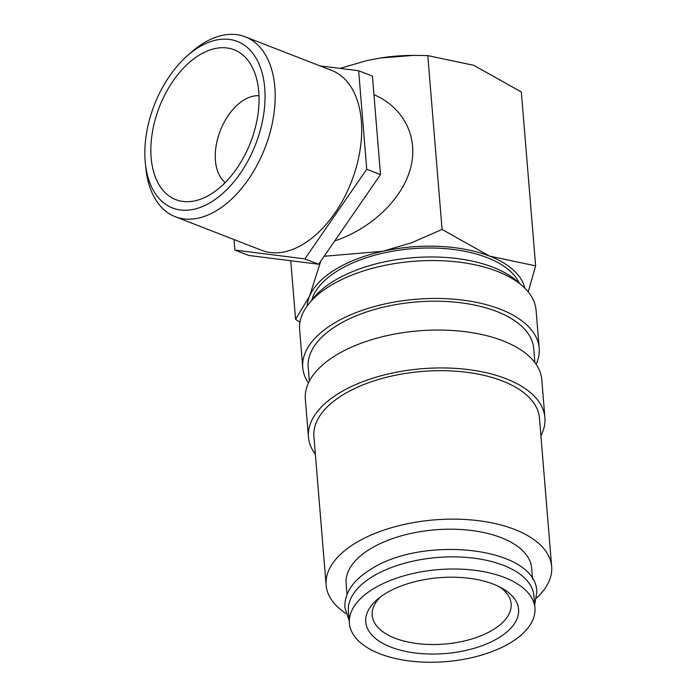 <?xml version="1.0" encoding="UTF-8"?>
<svg xmlns="http://www.w3.org/2000/svg" width="697" height="697" viewBox="0 0 697 697"><rect width="100%" height="100%" fill="white"/><g stroke="black" fill="none" stroke-linecap="round" stroke-linejoin="round"><path stroke-width="1.05" d="M534.921 608.011L533.919 595.883A93.076 46.168 175.3 0 0 472.758 558.036A93.076 46.168 175.3 0 0 372.303 576.733A93.076 46.168 175.3 0 0 348.404 611.138L349.397 623.257A93.076 46.168 175.3 0 0 410.568 661.104A93.076 46.168 175.3 0 0 511.023 642.416A93.076 46.168 175.3 0 0 534.921 608.011A93.076 46.168 175.3 0 0 473.751 570.163A93.076 46.168 175.3 0 0 373.304 588.852A93.076 46.168 175.3 0 0 349.397 623.257M311.376 300.851A113.149 56.117 -4.7 0 1 333.628 281.109A113.149 56.117 -4.7 0 1 519.779 283.714M308.414 383.045A118.621 58.836 -4.7 0 1 302.742 367.607A118.621 58.836 -4.7 0 1 333.21 323.757A118.621 58.836 -4.7 0 1 461.231 299.928A118.621 58.836 -4.7 0 1 539.19 348.169A118.621 58.836 -4.7 0 1 536.124 364.322M302.742 367.607L299.632 329.707A118.621 58.836 -4.7 0 1 330.09 285.848A118.621 58.836 -4.7 0 1 458.112 262.028A118.621 58.836 -4.7 0 1 536.08 310.261L539.19 348.169M309.355 381.137L308.205 367.162A113.149 56.117 -4.7 0 1 337.261 325.333A113.149 56.117 -4.7 0 1 459.375 302.603A113.149 56.117 -4.7 0 1 533.736 348.613L534.887 362.597M315.366 454.261A118.621 58.836 -4.7 0 1 308.457 437.097A118.621 58.836 -4.7 0 1 338.925 393.247A118.621 58.836 -4.7 0 1 466.946 369.419A118.621 58.836 -4.7 0 1 544.906 417.66A118.621 58.836 -4.7 0 1 540.898 435.712M308.457 437.097L305.347 399.198A118.621 58.836 -4.7 0 1 335.806 355.339A118.621 58.836 -4.7 0 1 463.827 331.519A118.621 58.836 -4.7 0 1 541.787 379.752L544.906 417.66M346.052 613.578A113.149 56.117 -4.7 0 1 326.118 585.105A113.149 56.117 -4.7 0 1 355.174 543.277A113.149 56.117 -4.7 0 1 477.288 520.554A113.149 56.117 -4.7 0 1 551.658 566.565A113.149 56.117 -4.7 0 1 536.638 597.904M326.118 585.105L313.92 436.653A113.149 56.117 -4.7 0 1 342.976 394.824A113.149 56.117 -4.7 0 1 465.091 372.093A113.149 56.117 -4.7 0 1 539.452 418.104L551.658 566.565M320.794 261.114L309.512 296.208L295.572 319.296L299.945 322.345M528.221 291.895L535.627 265.845L489.555 256.113L442.081 229.461L411.509 242.774L382.766 251.286A109.499 54.314 175.3 0 0 335.283 269.53A109.499 54.314 175.3 0 0 309.512 296.208A109.499 54.314 175.3 0 0 307.133 306.035M145.342 163.133L145.865 168.273A96.508 58.696 -68.7 0 0 175.269 216.706A96.508 58.696 -68.7 0 0 217.124 210.285A96.508 58.696 -68.7 0 0 273.451 117.061A96.508 58.696 -68.7 0 0 245.239 36.819A96.508 58.696 -68.7 0 0 203.385 43.249A96.508 58.696 -68.7 0 0 190.83 52.658L186.97 56.1A89.338 54.331 -68.7 0 0 145.342 163.133A89.338 54.331 -68.7 0 0 211.313 202.017A89.338 54.331 -68.7 0 0 264.721 88.057A89.338 54.331 -68.7 0 0 198.593 47.387A89.338 54.331 -68.7 0 0 186.97 56.1M175.269 216.706L261.784 250.354A96.508 58.696 -68.7 0 0 303.631 243.933A96.508 58.696 -68.7 0 0 359.957 150.709A96.508 58.696 -68.7 0 0 331.746 70.467L245.239 36.819M347.019 594.306L346.13 583.459A93.076 46.168 -4.7 0 1 370.029 549.053A93.076 46.168 -4.7 0 1 470.475 530.356A93.076 46.168 -4.7 0 1 531.645 568.212L532.543 579.05M311.672 300.433A105.848 52.502 -4.7 0 1 337.984 270.575A105.848 52.502 -4.7 0 1 443.379 248.48A105.848 52.502 -4.7 0 1 519.413 283.348M499.888 587.04A69.717 34.58 -4.7 0 1 511.145 603.89A69.717 34.58 -4.7 0 1 493.241 629.661A69.717 34.58 -4.7 0 1 418 643.662A69.717 34.58 -4.7 0 1 372.189 615.312A69.717 34.58 -4.7 0 1 380.545 596.85M498.895 637.703A76.687 38.039 -4.7 0 1 395.8 648.829A76.687 38.039 -4.7 0 1 377.652 599.141A76.687 38.039 -4.7 0 1 385.424 593.565A76.687 38.039 -4.7 0 1 503.112 588.826A76.687 38.039 -4.7 0 1 498.895 637.703M225.209 182.57A47.448 28.856 111.3 0 1 215.443 160.589A47.448 28.856 111.3 0 1 243.811 100.063A47.448 28.856 111.3 0 1 258.988 95.724M199.229 55.115A80.408 48.903 111.3 0 1 251.251 65.335A80.408 48.903 111.3 0 1 210.677 194.289A80.408 48.903 111.3 0 1 198.967 199.751A80.408 48.903 111.3 0 1 150.857 149.968A80.408 48.903 111.3 0 1 199.229 55.115M373.94 94.635C404.033 107.721 418.775 137.422 410.507 168.299C402.213 199.185 371.667 228.459 334.726 240.918M319.923 65.866L358.65 70.746L366.744 169.223L304.859 258.883L234.88 250.075L234.018 239.559M304.859 258.883L318.634 264.241L380.51 174.581L372.416 76.104L358.65 70.746M366.744 169.223L380.51 174.581M234.88 250.075L248.655 255.433L318.634 264.241M290.754 260.73L295.572 319.296M340.04 68.402L367.084 60.508L380.222 58.017L413.565 55.377L427.792 55.603L473.864 65.335L521.33 91.987L535.627 265.845M413.565 55.377L412.066 55.394A109.499 54.314 175.3 0 0 380.344 57.999A109.499 54.314 175.3 0 0 380.283 58.008M524.815 288.14A109.499 54.314 175.3 0 0 489.555 256.113A109.499 54.314 175.3 0 0 382.766 251.286L324.14 256.261M427.792 55.603L442.081 229.461M349.162 620.374L344.884 607.601C344.405 592.964 352.978 580.235 370.612 569.414C422.696 535.035 535.976 546.692 536.821 591.823L534.686 605.127"/></g></svg>
